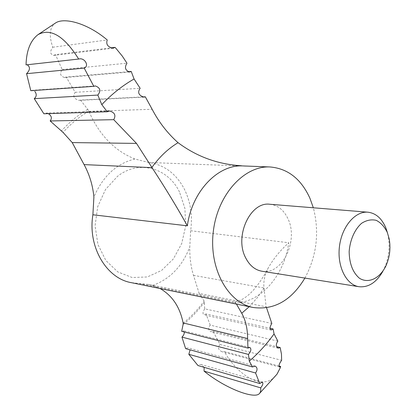 <?xml version="1.0" encoding="UTF-8"?>
<svg xmlns="http://www.w3.org/2000/svg" width="416" height="416" viewBox="0 0 416 416"><rect width="100%" height="100%" fill="white"/><g stroke="black" fill="none" stroke-linecap="round" stroke-linejoin="round"><path stroke-width="0.31" stroke-dasharray="2.08 1.56" d="M266.568 307.804L266.141 306.821L199.16 293.426L193.497 275.356C190.856 266.843 189.613 257.384 189.784 246.979L190.653 230.734C192.707 215.873 190.648 202.082 184.48 189.374C176.316 173.737 164.351 164.767 148.58 162.464L134.945 159.006C114.572 150.836 99.226 134.961 88.915 111.374L87.745 109.346L80.475 100.053L142.48 96.938M48.339 113.641L45.968 113.084L43.872 113.781M95.269 85.92L32.11 90.314L30.8 90.698M79.529 58.869L26.036 64.886M113.152 48.235L53.706 55.416C50.04 54.226 49.728 51.501 52.78 47.237C48.615 35.006 49.686 26.822 55.983 22.688M53.706 55.416L55.427 54.626L110.807 47.887M129.667 72.01L64.652 77.563C60.268 76.17 59.452 73.492 62.208 69.54L55.427 54.626M64.652 77.558L66.149 77.038L128.055 71.713M80.475 100.053L79.16 100.376C73.793 98.868 72.483 96.179 75.218 92.316L66.149 77.038M277.857 341.13L210.21 325.135C208.057 327.928 208.239 330.122 210.751 331.713L212.976 331.178L219.991 344.464L281.637 360.324M212.976 331.178L276.598 346.648M210.21 325.135L206.014 313.945L270.104 328.292M199.16 293.426L204.147 301.116L204.75 308.849L271.82 323.456M236.444 304.086L235.004 301.86L148.59 284.45L131.264 282.651M148.59 284.45L152.594 285.444L160.025 288.512M244.02 166L246.054 166.166L244.02 166M382.871 271.268L384.249 268.512C388.851 258.024 390.156 247.14 388.17 235.862L387.478 232.856M269.916 204.266C277.794 205.202 283.795 209.997 287.908 218.655C298.922 240.583 282.126 275.444 261.877 271.222M304.897 278.08C316.789 255.741 319.602 232.305 313.336 207.782M204.157 367.344L201.178 364.53L199.425 364.525L197.99 365.55M255.154 366.09L188.12 347.859L185.624 348.639M52.78 47.237L107.24 39.967M62.208 69.54L126.968 63.201M75.218 92.316L140.15 88.286M235.004 301.86L234.858 302.884C260.738 302.957 284.435 275.231 288.735 242.762C279.838 250.838 272.917 259.402 267.982 268.45C264.711 274.648 263.37 281.143 263.952 287.934L266.141 306.821M275.621 375.872C263.016 390.962 238.233 375.97 224.276 351.52L279.037 366.007M219.991 344.464C217.542 347.402 218.161 349.809 221.842 351.686L224.276 351.52M204.75 308.849C202.732 311.802 202.478 313.81 203.991 314.87L206.014 313.945M184.288 331.978L183.425 330.73L181.667 331.313M87.745 109.346C78.234 114.915 69.472 122.101 61.464 130.905M152.594 285.444C169.837 279.266 182.234 266.443 189.784 246.979M179.504 192.031C167.996 167.877 138.741 159.302 117.395 176.457L105.487 189.54L97.708 206.69L95.082 225.81L97.942 244.525L105.872 260.515L117.796 271.918L132.194 277.54L147.347 276.952L161.574 270.436L173.404 258.877L181.693 243.589L185.65 226.174L184.907 208.39L179.504 192.031M134.945 159.006C116.589 163.441 102.908 176.134 93.896 197.08M148.58 162.464L246.054 166.166M88.915 111.374L152.152 109.283M139.079 283.462L234.858 302.884M190.653 230.734L288.735 242.762M193.497 275.356L263.952 287.934M249.236 306.696L257.078 297.965L263.973 288.101M183.102 324.511C191.058 318.11 198.182 310.664 204.464 302.172M183.149 323.118C190.97 316.81 197.969 309.478 204.147 301.116M88.821 111.145C79.487 116.646 70.897 123.734 63.045 132.402M278.122 348.182L210.751 331.713M389.199 238.904L388.17 235.862M385.97 265.798L384.249 268.512M262.257 382.148L201.178 364.525M109.486 111.01L45.968 113.084M143.962 97.141L79.16 100.37M279.49 366.995L221.842 351.686M271.107 330.008L203.991 314.87M249.839 347.454L183.425 330.73M234.946 301.881C246.007 300.019 257.02 288.876 267.982 268.45M258.981 393.973L259.594 393.375"/><path stroke-width="0.62" d="M183.102 324.511L183.113 322.925L247.614 338.53L247.936 348.083L181.667 331.313L183.102 324.511M48.339 113.641C51.6 115.82 52.203 118.258 50.149 120.962L63.045 132.402L72.228 142.589L136.495 143.406L152.043 167.643C165.968 189.03 177.736 208.421 187.351 225.815C192.02 191.064 218.249 164.2 243.084 165.937L270.02 166.962C244.301 165.526 217.604 194.47 213.314 231.431C208.733 268.356 227.822 302.801 253.157 307.492C274.165 310.284 291.408 300.477 304.897 278.08M34.767 91.338C36.863 94.089 36.696 96.528 34.258 98.644L43.872 113.781L107.25 111.774L109.486 111.01C114.717 112.414 116.137 115.3 113.729 119.673L136.495 143.406M27.191 64.761C30.399 67.002 30.186 69.976 26.562 73.684L30.8 90.698L93.808 86.346L84.209 68.104C89.456 66.056 84.848 57.954 79.529 58.869L78.681 59.046C64.085 35.864 50.497 27.752 37.924 34.7C30.384 40.659 26.421 50.721 26.036 64.886L78.681 59.046M93.808 86.346L95.269 85.92C100.292 87.693 101.145 90.745 97.833 95.077L101.79 104.629L107.25 111.774M128.055 71.713L131.212 71.443L134.066 78.988C122.554 85.54 111.795 94.089 101.79 104.629M131.212 71.443L129.667 72.01C125.221 70.45 124.322 67.512 126.968 63.201L122.314 56.134L116.002 48.428L115.024 47.372L113.152 48.235C107.765 47.091 105.794 44.335 107.24 39.967C88.015 23.551 65 17.264 55.983 22.688L37.924 34.7M276.598 346.648L280.155 347.516L281.466 354.089L281.637 360.324C279.23 363.548 278.512 365.768 279.49 366.995L280.639 366.428L280.16 367.994L277.014 374.15L259.594 393.375M280.155 347.516L278.122 348.182C275.829 346.564 275.74 344.219 277.857 341.13L274.056 333.928L273.104 328.962L270.104 328.292M273.104 328.962L271.107 330.008C269.594 328.858 269.828 326.674 271.82 323.456L266.568 307.804M253.157 307.492L131.264 282.651C106.397 278.413 87.578 246.75 92.893 214.781L93.896 197.08C92.83 185.578 89.56 174.751 84.094 164.606L72.228 142.589M142.48 96.938L145.298 96.798L152.152 109.283C158.808 122.07 167.445 133.208 178.069 142.698C196.846 156.681 217.974 164.372 241.452 165.76M387.317 232.445C384.519 226.72 380.822 222.685 376.23 220.334C371.332 219.211 366.454 220.199 361.598 223.298C354.697 229.367 350.007 239.97 349.154 251.597C349.378 263.702 352.82 272.594 359.497 278.283C368.555 283.956 379.834 278.413 385.97 265.798C389.761 257.161 390.837 248.191 389.199 238.904L387.317 232.445M387.478 232.856L385.882 228.01C381.852 218.442 375.861 213.174 367.91 212.196C355.15 210.954 341.744 226.725 339.446 246.574C336.981 266.401 346.273 284.898 358.966 286.707C368.456 287.633 376.423 282.485 382.871 271.268M358.966 286.707L261.877 271.222C254.987 269.974 249.579 265.512 245.653 257.826C234.078 236.392 250.39 201.256 269.916 204.266L367.91 212.196M313.336 207.782L309.925 198.245C301.106 178.927 287.81 168.496 270.02 166.962M249.283 361.145L248.446 354.416L181.943 337.1L185.624 348.639L252.528 366.964L249.283 361.145C258.45 353.21 266.708 344.136 274.056 333.928M204.058 371.129C225.274 388.456 253.36 398.856 258.981 393.973C260.447 392.803 261.014 390.77 260.676 387.868L204.058 371.129L204.157 367.344M259.745 383.516L255.564 372.991L188.833 354.307L197.99 365.55L259.745 383.516L262.257 382.148C263.432 383.094 262.902 385.003 260.676 387.868M188.833 354.307L189.998 350.215M252.528 366.964L255.154 366.096C257.52 367.635 257.66 369.933 255.564 372.991M50.149 120.962L113.729 119.673M34.258 98.644L97.833 95.077M26.562 73.684L84.209 68.104M110.807 47.887L115.024 47.372M145.298 96.798L143.962 97.141C138.585 95.363 137.316 92.409 140.15 88.286L134.066 78.988M279.037 366.007L280.639 366.428M247.614 338.53C247.562 328.609 245.601 320.18 241.732 313.238L236.444 304.086M160.025 288.512C172.219 295.511 179.915 306.982 183.113 322.925M181.943 337.1C183.633 335.478 184.418 333.772 184.288 331.978M248.446 354.416C251.092 351.26 251.56 348.941 249.839 347.454L247.936 348.083M84.094 164.606L152.043 167.643M92.893 214.781L187.351 225.815M178.069 142.698C168.204 148.6 159.484 156.848 151.908 167.435M241.732 313.238L249.236 306.696"/></g></svg>
